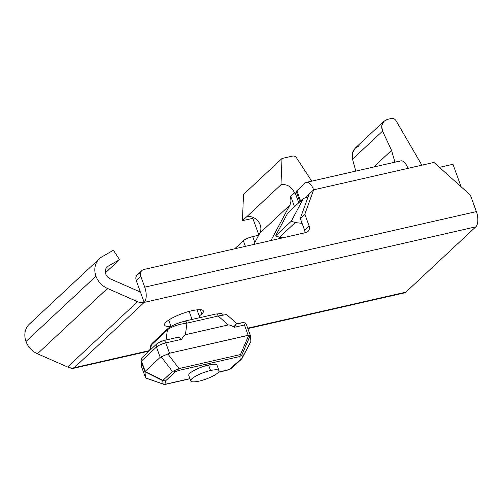 <?xml version="1.0" encoding="UTF-8"?>
<svg xmlns="http://www.w3.org/2000/svg" width="503" height="503" viewBox="0 0 503 503"><rect width="100%" height="100%" fill="white"/><g stroke="black" fill="none" stroke-linecap="round" stroke-linejoin="round"><path stroke-width="0.75" d="M272.337 240.22L271.299 239.874L270.482 240.641L271.299 239.874L289.835 205.117A11.273 9.664 47 0 0 290.149 196.66L294.393 192.693A11.273 9.664 47 0 0 280.976 184.783L246.696 216.78A11.273 9.664 -133 0 1 258.152 221.263A11.273 9.664 -133 0 1 259.806 233.153L289.835 205.117L259.806 233.153L253.789 244.445L259.806 233.153A11.273 9.664 47 0 0 258.152 221.263A11.273 9.664 47 0 0 246.696 216.78L280.976 184.783L282.013 158.483L292.52 156.087A3.76 3.219 -133 0 1 296.588 157.923L311.722 181.149L296.588 157.923A3.76 3.219 47 0 0 292.52 156.087L282.013 158.483L243.49 194.454L282.013 158.483L280.976 184.783A11.273 9.664 -133 0 1 294.393 192.693L295.047 192.542L298.744 202.759L295.047 192.542L290.149 196.66A11.273 9.664 -133 0 1 289.835 205.117L271.299 239.874L272.337 240.22M275.55 235.907L279.549 237.234L295.274 222.552L291.275 221.232L275.55 235.907L291.275 221.232L303.472 198.345L287.754 213.021L275.55 235.907L287.754 213.021L303.472 198.345L291.275 221.232L295.274 222.552L302.108 223.376L295.274 222.552L279.549 237.234L283.396 237.699L279.549 237.234L275.55 235.907M242.452 220.691L246.703 216.724L242.452 220.691L252.833 218.321L253.569 217.636L252.833 218.321L242.452 220.691L243.49 194.454L242.452 220.691M391.403 118.463C393.289 118.205 394.817 118.922 395.98 120.613L421.879 165.179L395.98 120.613C394.817 118.922 393.289 118.205 391.403 118.463L387.844 119.274L391.403 118.463M383.959 121.273L355.269 148.064L352.377 153.226L352.54 159.155L382.569 131.113L381.651 125.895L383.959 121.273L387.844 119.274C382.242 121.223 380.488 125.172 382.569 131.113L352.54 159.155L355.778 171.108L352.54 159.155C351.358 152.371 353.615 147.957 359.305 145.914M373.679 167.027L391.541 150.353L382.569 131.113L391.541 150.353L373.679 167.027M394.937 162.186L391.541 150.353L394.937 162.186M452.97 164.274L461.113 186.783L452.97 164.274L439.427 167.361L452.97 164.274M307.924 197.327L303.472 198.345L307.924 197.327M258.85 234.945L252.833 218.321L258.85 234.945M294.494 206.727L290.797 196.51L294.494 206.727M294.393 192.693L290.149 196.66L295.047 192.542L294.393 192.693M141.84 270.583L137.306 274.814A6.011 5.156 47 0 0 136.206 280.397L140.739 276.166A6.011 5.156 -133 0 1 141.84 270.583A6.011 5.156 -133 0 1 143.952 269.476L305.868 232.575A6.011 5.156 47 0 0 307.981 231.468A6.011 5.156 47 0 0 309.075 225.885L304.548 230.116L300.31 218.421L304.548 230.116L309.075 225.885L304.843 214.19L300.31 218.421L309.1 194.083L300.31 218.421L304.843 214.19L313.633 189.851L304.875 198.025L313.633 189.851A12.028 5.552 -102.8 0 0 305.114 183.079L296.896 190.744A7.52 1.729 160.1 0 0 296.336 191.825L299.901 201.678M304.548 230.116A6.011 5.156 -133 0 1 304.875 232.801A6.011 5.156 47 0 0 304.548 230.116M399.401 161.589A12.028 5.552 77.2 0 1 407.92 168.36L433.932 162.438L470.387 195.082L476.36 211.593A12.028 5.552 77.2 0 1 475.813 226.828L405.846 292.155L247.715 328.195L405.846 292.155L475.813 226.828L144.179 302.41L140.444 292.092L110.308 278.857A7.52 6.438 -133 0 1 105.718 273.946A7.52 6.438 47 0 0 110.308 278.857L140.444 292.092L144.179 302.41A12.028 5.552 -102.8 0 0 144.726 287.169L140.739 276.166L136.206 280.397L140.192 291.407L139.771 291.797L140.192 291.407L136.206 280.397A6.011 5.156 -133 0 1 139.419 273.707M70.257 367.812A12.028 5.552 -102.8 0 0 74.205 367.737L149.567 350.56L74.205 367.737A12.028 5.552 77.2 0 1 72.897 368.46A12.028 5.552 77.2 0 1 70.257 367.812M144.179 302.41L74.205 367.737L144.179 302.41L475.813 226.828A12.028 5.552 -102.8 0 0 476.36 211.593L144.726 287.169A12.028 5.552 77.2 0 1 144.179 302.41A11.273 9.664 -133 0 1 137.577 301.681L67.609 367.008A11.273 9.664 47 0 0 74.205 367.737A11.273 9.664 -133 0 1 67.609 367.008L137.577 301.681L107.447 288.445L37.474 353.766L67.609 367.008L37.474 353.766A18.793 16.102 -133 0 1 25.993 341.493L95.96 276.166A18.793 16.102 -133 0 1 99.393 258.724A18.793 16.102 -133 0 1 101.939 256.844L113.37 250.255L119.538 259.623L105.404 272.821L119.538 259.623L108.107 266.213L106.271 267.929L108.107 266.213L119.538 259.623L113.37 250.255L101.939 256.844A18.793 16.102 47 0 0 95.96 276.166A18.793 16.102 47 0 0 107.447 288.445L137.577 301.681A11.273 9.664 47 0 0 144.179 302.41M201.854 313.954A20.673 4.753 -19.9 0 1 199.219 315.985A20.673 4.753 160.1 0 0 201.854 313.954L200.32 309.716L201.854 313.954A20.673 4.753 160.1 0 0 203.413 310.992A20.673 4.753 160.1 0 0 187.154 311.973A20.673 4.753 160.1 0 0 166.091 322.109A20.673 4.753 -19.9 0 1 191.762 310.76A20.673 4.753 -19.9 0 1 201.854 313.954M170.951 326.214A20.673 4.753 -19.9 0 1 166.091 322.109A20.673 4.753 160.1 0 0 164.538 325.064A20.673 4.753 160.1 0 0 170.951 326.214M247.86 328.585L404.531 292.878A12.028 5.552 -102.8 0 0 405.846 292.155A12.028 5.552 77.2 0 1 403.035 292.796M235.146 248.4L243.358 240.736A7.52 1.729 -19.9 0 1 252.695 236.605L258.693 235.241L252.695 236.605A7.52 1.729 160.1 0 0 243.358 240.736L235.146 248.4A12.028 5.552 -102.8 0 0 234.8 248.771A12.028 5.552 77.2 0 1 235.146 248.4M245.395 246.357L243.358 240.736L245.395 246.357M300.618 201.011L296.896 190.744L300.618 201.011M254.826 242.496L252.695 236.605L254.826 242.496M297.455 192.291A7.52 1.729 -19.9 0 1 296.896 190.744L305.114 183.079A12.028 5.552 77.2 0 1 306.428 182.356A12.028 5.552 77.2 0 1 313.633 189.851L407.92 168.36A12.028 5.552 -102.8 0 0 400.715 160.866L306.428 182.356M99.393 258.724L29.425 324.051A18.793 16.102 47 0 0 25.993 341.493A18.793 16.102 -133 0 1 31.966 322.171M105.718 273.946A7.52 6.438 -133 0 1 108.107 266.213A7.52 6.438 47 0 0 107.089 266.967A7.52 6.438 47 0 0 105.718 273.946M140.739 276.166L144.726 287.169L476.36 211.593L470.387 195.082L433.932 162.438L313.633 189.851L304.843 214.19L309.075 225.885A6.011 5.156 -133 0 1 305.868 232.575L143.952 269.476A6.011 5.156 47 0 0 140.739 276.166M107.447 288.445A18.793 16.102 -133 0 1 95.96 276.166L25.993 341.493A18.793 16.102 47 0 0 37.474 353.766L107.447 288.445M175.71 337.79L179.269 337.576L181.684 339.286C183.123 336.482 184.368 334.954 185.418 334.715L186.984 323.133C179.024 324.171 172.781 326.195 168.26 329.201L167.392 329.93L166.028 339.997L167.392 329.93A3.76 3.219 -133 0 1 168.266 328.264A3.76 3.219 -133 0 1 169.586 327.572L170.234 327.038C173.636 324.724 178.37 322.813 184.438 321.31A3.76 1.735 77.2 0 1 184.846 321.084A3.76 1.735 77.2 0 1 186.984 323.133L218.201 316.016A3.76 1.735 -102.8 0 0 216.064 313.966L184.846 321.084M237.058 323.813L226.652 314.526L218.201 316.016L228.217 324.957L185.418 334.715C184.368 334.954 183.123 336.482 181.684 339.286L179.294 337.582L175.767 337.777L163.544 340.562A3.76 1.735 77.2 0 1 165.795 342.908L181.684 339.286L165.795 342.908A7.52 1.729 160.1 0 0 156.458 347.032L160.193 357.35L161.237 356.853L172.441 371.484L179.043 368.567L167.839 353.936L161.237 356.853L169.53 353.225L165.795 342.908L169.53 353.225L167.839 353.936L179.043 368.567L240.478 354.565L248.759 335.243L169.53 353.225L248.186 335.3L244.452 324.982L245.307 322.939L242.735 322.517L235.85 324.083L234.442 327.264L244.452 324.982L234.442 327.264C231.349 325.491 229.274 324.718 228.217 324.957C229.274 324.718 231.349 325.491 234.442 327.264M157.15 343.543L142.022 357.664L140.978 360.544L144.921 371.83L141.186 361.512L141.783 367.391L145.518 377.715L144.921 371.83L145.612 377.904L163.079 383.978L162.953 380.343L145.128 371.434L162.953 380.343L172.441 371.484L161.237 356.853L160.193 357.35L145.21 371.34L141.475 361.022L156.458 347.032A3.76 3.219 -133 0 1 157.15 343.543A3.76 3.219 -133 0 1 158.464 342.851A3.76 0.868 -19.9 0 1 163.135 340.789A3.76 1.735 77.2 0 1 163.544 340.562L157.15 343.543A3.76 3.219 47 0 0 156.458 347.032L141.475 361.022L145.21 371.34L160.193 357.35L156.458 347.032A7.52 1.729 -19.9 0 1 165.795 342.908A3.76 1.735 -102.8 0 0 163.544 340.562M236.548 324.058L241.792 322.863L245.307 322.939L246.583 325.07L245.307 322.939L244.452 324.982L248.186 335.3L250.261 335.306L241.987 354.628L242.32 357.916L250.915 341.342L241.515 359.079L240.176 359.79L239.843 356.508L178.408 370.51L175.107 371.969L165.619 380.828L165.952 384.11L189.933 378.646L165.952 384.11L165.619 380.828L162.746 380.689L144.921 371.78L162.746 380.689L163.079 383.978L145.908 378.118L163.934 384.386M218.434 372.283L226.979 370.334A3.76 1.735 -102.8 0 0 227.387 370.114L218.566 372.119L229.337 369.479L240.176 359.79L230.688 368.655A3.76 3.219 47 0 0 232.009 367.957L241.641 358.972M188.801 375.521A15.033 3.458 -19.9 0 1 189.895 373.27A15.033 3.458 -19.9 0 1 205.425 365.844A15.033 3.458 -19.9 0 1 217.063 365.291A15.033 3.458 160.1 0 0 217.032 365.191A15.033 3.458 160.1 0 0 205.211 365.907A15.033 3.458 160.1 0 0 189.895 373.27A15.033 3.458 160.1 0 0 188.763 375.427A15.033 3.458 160.1 0 0 188.801 375.521M168.266 328.264L152.252 343.216A3.76 3.219 47 0 0 151.378 344.888L167.392 329.93L150.774 345.523L149.554 350.635M185.311 321.109L184.438 321.31L185.311 321.109M250.915 341.273L250.261 335.306L250.915 341.342M173.466 371.918L176.063 371.327L173.466 371.918M234.329 327.195L235.272 324.309M150.447 349.805L151.378 344.888L150.447 349.805M216.548 313.998L221.546 313.482L223.081 314.545M228.217 324.957L218.201 316.016L186.984 323.133L185.418 334.715L228.217 324.957M164.512 384.537L163.079 383.978L164.512 384.537L165.952 384.11L165.122 384.43M146.367 378.168L145.518 377.715L141.783 367.391L140.972 360.475L141.739 367.278M145.128 371.434L144.921 371.78L145.128 371.434M250.261 335.306L248.759 335.243L240.478 354.565L241.094 355.546L241.987 354.628L250.318 335.388M250.293 335.319L246.583 325.07M242.32 357.916L242.044 358.52L241.987 354.628L241.094 355.546L240.478 354.565L179.043 368.567A3.76 1.735 77.2 0 1 178.408 370.51L239.843 356.508L241.094 355.546L239.843 356.508L240.176 359.79L242.044 358.52M172.441 371.484L162.953 380.343L163.274 380.771L165.619 380.828L175.107 371.969A3.76 3.219 -133 0 1 172.441 371.484M140.978 360.544C140.89 358.727 141.727 357.488 143.481 356.841M141.626 366.869L141.783 367.391M199.226 381.098A15.027 3.458 -19.9 0 1 190.763 380.928A15.027 3.458 -19.9 0 1 210.556 370.522L208.563 365.021L210.556 370.522A15.027 3.458 160.1 0 0 191.888 378.772A15.027 3.458 160.1 0 0 199.226 381.098A15.027 3.458 160.1 0 0 217.887 372.849A15.027 3.458 160.1 0 0 210.556 370.522A15.027 3.458 -19.9 0 1 219.019 370.698A15.027 3.458 -19.9 0 1 199.226 381.098M192.064 319.436L189.153 311.407L192.064 319.436M149.058 351.1L72.897 368.46M145.53 377.766L141.727 367.247M250.305 335.35L246.501 324.825M250.878 341.493L242.088 358.432M165.009 384.462L189.977 378.772M190.763 380.928L188.732 375.326M171.045 326.478L168.725 320.078M219.019 370.698L216.994 365.096M199.829 317.67L197 309.842"/></g></svg>
